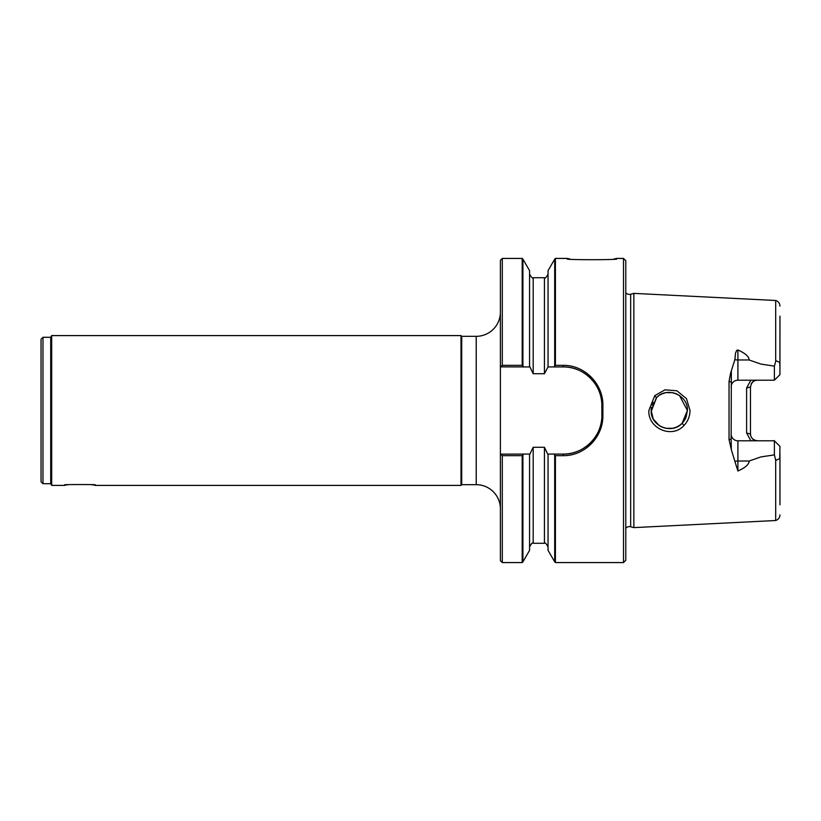 <?xml version="1.0" encoding="UTF-8"?>
<svg xmlns="http://www.w3.org/2000/svg" width="821" height="821" viewBox="0 0 821 821"><rect width="100%" height="100%" fill="white"/><g stroke="black" fill="none" stroke-linecap="round" stroke-linejoin="round"><path stroke-width="1.23" d="M555.417 258.42L554.698 259.149L554.698 365.92L555.417 365.335L555.417 258.42L567.65 258.42M502.298 562.58L502.298 455.665L500.389 454.136L500.389 560.671L502.298 562.58L522.187 562.58L522.915 561.851L522.915 455.08L523.644 454.075L529.925 454.075L533.188 447.281L544.426 447.281L547.679 454.075L553.97 454.075L554.698 455.08L554.698 561.851L555.417 562.58L555.417 455.665L554.698 455.08M679.501 395.537L687.403 410.5C688.285 394.88 666.59 386.147 656.42 397.733L651.166 410.5C650.324 425.976 671.588 434.904 682.118 423.297L679.449 425.504M679.295 395.394L676.371 393.823M676.094 393.711L672.922 392.746M672.645 392.695L666.118 392.654M665.421 392.797L662.424 393.731M662.28 393.782L659.838 395.034M658.504 395.938L656.831 397.333M656.626 397.528L651.186 411.516M502.298 365.335L502.298 258.42L500.389 260.329L500.389 366.864L502.298 365.335L522.187 365.335L522.187 258.42L522.915 259.149L522.915 365.92L522.187 365.335M625.787 528.242A4.834 4.834 0 0 1 630.661 526.764L630.661 294.236A4.834 4.834 0 0 1 625.787 292.758M654.758 395.66L648.867 410.5C647.738 428.285 672.009 439.132 684.047 425.422C687.947 421.214 689.938 416.237 690.02 410.5L686.479 398.637L676.904 390.786L664.969 389.842L654.758 395.66L656.42 397.733M500.389 508.846A24.158 24.158 0 0 0 476.221 484.677L476.221 336.323A24.158 24.158 0 0 0 500.389 312.154M94.928 485.406L461.002 485.406L461.72 484.677L461.72 336.323L476.221 336.323M461.72 336.323L461.002 335.594L461.002 485.406M51.692 485.406L50.717 483.713L42.979 483.713L42.979 337.287L50.717 337.287L51.692 335.594L51.692 485.406L64.972 485.406M67.527 484.934C51.425 484.421 108.475 484.421 92.383 484.934C108.475 484.421 51.425 484.421 67.527 484.934M42.979 483.713L41.05 481.783L41.05 339.217L42.979 337.287M630.661 294.236L633.863 293.374L633.863 527.626L630.661 526.764M731.347 371.277L731.142 439.03L729.038 439.584L729.038 381.416L730.608 373.083L734.877 359.639A6.763 3.068 180 0 0 737.905 359.967L737.905 380.195A6.763 6.763 0 0 0 731.142 386.968M737.905 380.195L774.388 380.195L774.388 366.115L760.954 364.093L749.111 359.967C749.121 356.653 745.386 353.328 737.905 349.982L736.683 350.382L735.513 353.194L734.877 359.639M774.388 366.115L775.691 361.476L775.691 300.486L633.863 293.374M614.416 258.707C630.856 260.021 553.067 260.021 569.507 258.707C553.067 260.021 630.856 260.021 614.416 258.707M750.856 440.805L746.607 432.975L746.607 388.025L750.466 386.968L750.466 434.032A6.763 6.763 0 0 0 750.64 435.53A6.763 6.763 0 0 1 750.466 434.032L746.607 432.975M731.142 439.03L731.347 449.723L734.877 461.361A6.763 3.068 180 0 1 737.905 461.033L737.905 440.805A6.763 6.763 0 0 1 731.142 434.032M729.038 439.584L731.347 449.723M651.443 413.671L652.018 416.001M653.177 418.802L654.768 421.347M684.047 425.422L682.118 423.297L687.403 410.5L686.038 417.407M686.017 417.448L684.334 420.588M684.293 420.65L682.138 423.277M679.336 425.576L676.288 427.218M676.176 427.259L672.871 428.264M672.656 428.305L665.882 428.295M665.687 428.264L662.373 427.248M662.311 427.228L659.212 425.565M659.119 425.504L653.403 419.223M653.218 418.895L651.166 410.5M625.787 560.281L623.498 562.58L623.498 258.42L625.787 260.719L625.787 560.281M555.417 365.335L563.206 365.335C584.798 364.996 603.271 384.033 602.881 405.533L602.881 415.467L601.865 415.416L601.865 405.584A38.659 38.659 0 0 0 593.439 381.488M522.915 365.92L523.644 366.925L500.389 366.864M502.298 455.665L522.187 455.665L522.915 455.08M500.389 454.136L523.644 454.075M578.979 370.292A38.659 38.659 0 0 0 563.206 366.925L553.97 366.925L554.698 365.92M555.417 455.665L563.206 455.665C584.86 456.004 603.281 436.895 602.881 415.467M553.97 454.075L563.206 454.075A38.659 38.659 0 0 0 595.738 436.31M522.187 562.58L522.187 455.665M548.048 454.075L548.048 550.347L554.698 561.851M554.698 259.149L548.048 270.653L548.048 366.925L544.426 373.719L533.188 373.719L533.188 277.724L544.426 277.724C544.949 278.771 546.16 277.56 548.048 274.101M553.97 366.925L548.048 366.925M522.915 561.851L529.566 550.347L529.566 454.075M533.188 373.719L529.925 366.925L523.644 366.925M529.566 366.925L529.566 270.653L522.915 259.149M601.865 406.2C602.717 385.059 583.823 366.104 562.601 366.925M562.59 454.075C583.413 455.008 602.809 436.084 601.865 414.8M774.388 380.195L779.94 374.653L779.95 316.147M749.111 461.033L737.905 461.033L737.905 471.018C745.386 467.672 749.121 464.347 749.111 461.033L760.954 456.907L774.388 454.885L774.388 440.805L737.905 440.805M779.95 453.839L779.95 504.853M779.724 458.611L775.742 460.427L779.724 458.611L779.95 446.367L774.388 440.805M651.186 409.453L651.443 407.329M651.997 405.071L653.126 402.29M500.389 454.075L500.389 366.925M590.155 377.855A38.659 38.659 0 0 0 580.108 370.805M596.415 435.212A38.659 38.659 0 0 0 598.232 431.795M598.755 430.615A38.659 38.659 0 0 0 601.67 419.367M757.67 440.785C753.031 440.22 750.63 437.839 750.486 433.642M757.239 440.805A6.763 6.763 0 0 1 752.765 439.112A6.763 6.763 0 0 0 757.239 440.805M750.486 387.358C751.205 382.586 753.596 380.205 757.67 380.215M757.239 380.195A6.763 6.763 0 0 0 752.631 382.011A6.763 6.763 0 0 1 757.239 380.195M752.313 382.319A6.763 6.763 0 0 0 751.338 383.643A6.763 6.763 0 0 1 752.313 382.319M737.905 471.018L734.877 461.361M777.436 443.843L774.09 440.497M774.388 454.885L775.742 460.427M777.138 443.545L779.94 446.347M775.691 361.476L775.742 360.573L779.724 362.389L779.95 367.377M746.607 388.025L750.856 380.195M775.691 459.524L775.691 520.514C778.359 519.601 779.776 517.743 779.95 514.921M50.717 483.713L50.717 337.287M563.206 365.335L563.206 366.925M563.206 455.665L563.206 454.075M602.881 405.533L601.865 405.584M749.111 359.967L737.905 359.967L737.905 349.982M529.566 546.899C531.454 543.44 532.665 542.229 533.188 543.276L533.188 447.281M533.188 543.276L544.426 543.276L544.426 447.281M544.426 373.719L544.426 277.724M775.742 360.573L779.724 362.389M731.142 381.97L729.038 381.416M51.692 335.594L461.002 335.594M616.273 258.42L623.498 258.42M502.298 258.42L522.187 258.42M555.417 562.58L623.498 562.58M544.426 543.276C544.949 542.229 546.16 543.44 548.048 546.899M533.188 277.724C532.665 278.771 531.454 277.56 529.566 274.101M775.691 300.486C778.359 301.399 779.776 303.257 779.95 306.079M775.691 520.514L633.863 527.626M461.72 484.677L476.221 484.677"/></g></svg>
